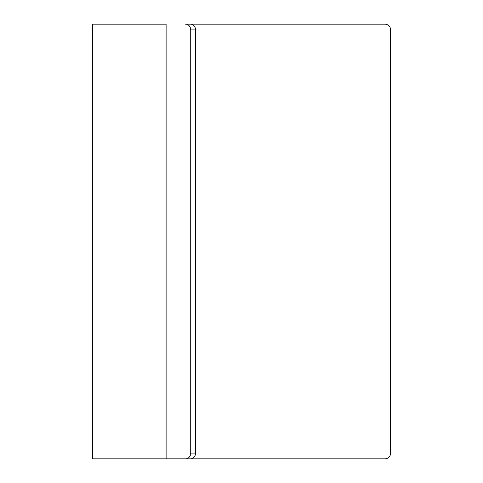 <?xml version="1.0" encoding="UTF-8"?>
<svg xmlns="http://www.w3.org/2000/svg" width="483" height="483" viewBox="0 0 483 483"><rect width="100%" height="100%" fill="white"/><g stroke="black" fill="none" stroke-linecap="round" stroke-linejoin="round"><path stroke-width="0.72" d="M185.514 24.15L190.362 24.15A5.736 5.198 90 0 1 195.561 29.886L190.713 29.886A5.736 5.198 -90 0 0 185.514 24.15L384.873 24.15A5.736 5.736 0 0 1 390.608 29.886L390.608 453.114A5.736 5.736 0 0 1 384.873 458.85L92.392 458.85L92.392 24.15L166.116 24.15L166.116 458.85L185.514 458.85A5.736 5.198 -90 0 0 190.713 453.114L195.561 453.114A5.736 5.198 90 0 1 190.362 458.85L185.514 458.85M190.713 29.886L190.713 453.114M195.561 29.886L195.561 453.114"/></g></svg>
